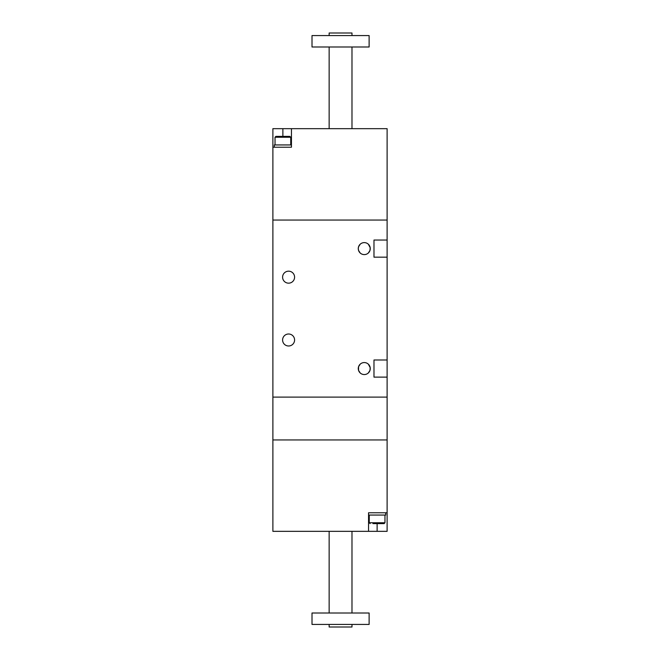 <?xml version="1.0" encoding="UTF-8"?>
<svg xmlns="http://www.w3.org/2000/svg" width="660" height="660" viewBox="0 0 660 660"><rect width="100%" height="100%" fill="white"/><g stroke="black" fill="none" stroke-linecap="round" stroke-linejoin="round"><path stroke-width="0.99" d="M272.885 147.23L272.885 220.052L387.115 220.052L272.885 220.052L272.885 439.948L387.115 439.948L387.115 531.333L272.885 531.333L272.885 439.948L387.115 439.948L387.115 128.667L272.885 128.667L272.885 147.23L291.448 147.23L291.448 128.667M387.115 512.77L368.552 512.77L368.552 515.056L385.688 515.056L385.688 512.77L368.552 512.77L368.552 531.333M351.986 624.426L351.986 627L329.142 627L329.142 624.426M340.568 624.426L312.007 624.426L312.007 613.008L369.121 613.008L369.121 624.426L340.568 624.426M372.941 523.619L384.12 523.619L372.941 523.619M272.885 397.114L387.115 397.114L272.885 397.114M358.561 246.766L360.22 244.184L358.561 246.766L358.273 248.614A5.998 5.998 0 0 1 367.265 243.416A5.998 5.998 0 0 1 367.265 253.803A5.998 5.998 0 0 1 358.273 248.614L358.561 250.453L360.22 253.036L358.561 250.453M358.273 368.552A5.998 5.998 0 0 0 367.265 373.75A5.998 5.998 0 0 0 367.265 363.363A5.998 5.998 0 0 0 358.273 368.552L358.561 366.704L358.561 370.4L360.22 372.974L358.561 370.4M358.561 366.704L360.22 364.13L358.561 366.704M370.268 368.552L369.971 366.704L368.313 364.13L370.194 367.612L369.971 370.4L368.313 372.974L369.971 370.4L370.268 368.552M282.596 277.167A5.998 5.998 0 0 0 291.588 282.364A5.998 5.998 0 0 0 291.588 271.978A5.998 5.998 0 0 0 282.596 277.167M282.596 339.999A5.998 5.998 0 0 0 291.588 345.188A5.998 5.998 0 0 0 291.588 334.801A5.998 5.998 0 0 0 282.596 339.999M387.115 240.042L373.981 240.042L373.981 257.177L387.115 257.177M387.115 359.989L373.981 359.989L373.981 377.124L387.115 377.124M370.268 248.614L369.971 246.766L368.313 244.184L370.194 247.673L369.971 250.453L368.313 253.036L369.971 250.453L370.268 248.614M351.986 35.574L351.986 33L329.142 33L329.142 35.574M369.121 35.574L312.007 35.574L312.007 46.992L369.121 46.992L369.121 35.574M274.312 144.944L274.312 147.23L291.448 147.23L291.448 144.944L274.312 144.944M275.03 144.944L275.03 137.239L290.73 137.239L289.88 136.381L275.88 136.381L287.059 136.381M377.124 523.619L377.124 531.333M384.97 515.056L384.97 522.761L369.27 522.761L370.12 523.619M282.876 136.381L282.876 128.667M351.986 613.008L351.986 531.333M329.142 613.008L329.142 531.333M369.27 515.056L369.27 522.761M384.97 522.761L384.12 523.619M351.986 128.667L351.986 46.992M329.142 128.667L329.142 46.992M290.73 144.944L290.73 137.239M275.03 137.239L275.88 136.381"/></g></svg>
